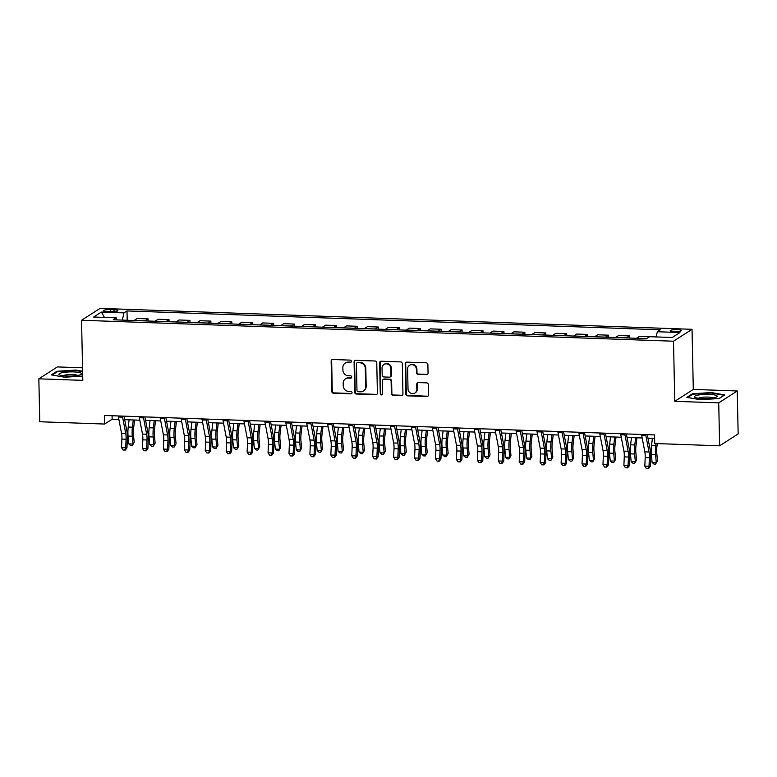 <?xml version="1.0" encoding="UTF-8"?>
<svg xmlns="http://www.w3.org/2000/svg" width="777" height="777" viewBox="0 0 777 777"><rect width="100%" height="100%" fill="white"/><g stroke="black" fill="none" stroke-linecap="round" stroke-linejoin="round"><path stroke-width="1.17" d="M351.398 361.334A1.204 1.127 -122.7 0 0 350.223 360.12L332.76 359.498A1.719 1.612 -122.7 0 0 331.148 361.13L331.789 391.472A1.719 1.612 -122.7 0 0 333.459 393.211L350.932 393.832A1.204 1.127 -122.7 0 0 352.049 392.696A1.204 1.127 -122.7 0 0 350.874 391.472L348.62 391.394A5.488 5.167 -122.7 0 1 343.249 385.81L343.191 383.284A5.488 5.167 -122.7 0 1 348.339 378.078L350.602 378.156A1.204 1.127 -122.7 0 0 351.728 377.02A1.204 1.127 -122.7 0 0 350.553 375.796L348.29 375.718A5.488 5.167 -122.7 0 1 342.919 370.134L342.861 367.608A5.488 5.167 -122.7 0 1 348.009 362.393L350.272 362.48A1.204 1.127 -122.7 0 0 351.398 361.334M677.389 329.642A5.594 1.039 -1.2 0 0 670.192 330.788A5.594 1.039 -1.2 0 0 674.183 331.701A5.594 1.039 -1.2 0 0 681.38 330.555A5.594 1.039 -1.2 0 0 677.389 329.642M426.447 374.689A1.719 1.612 -122.7 0 0 428.059 373.067L427.884 364.549A1.719 1.612 -122.7 0 0 426.204 362.81L406.808 362.121A1.719 1.612 -122.7 0 0 405.196 363.743L405.837 394.085A1.719 1.612 -122.7 0 0 407.507 395.833L426.903 396.523A1.719 1.612 -122.7 0 0 428.515 394.891L428.302 384.605A1.719 1.612 -122.7 0 0 426.622 382.867L418.317 382.575A1.719 1.612 -122.7 0 0 416.715 384.197L416.822 389.296A4.594 4.312 -122.7 0 1 410.411 393.036A4.594 4.312 -122.7 0 1 408.022 388.986L407.604 369.017A4.594 4.312 -122.7 0 1 414.015 365.277A4.594 4.312 -122.7 0 1 416.404 369.328L416.472 372.649A1.719 1.612 -122.7 0 0 418.152 374.397L426.952 374.368A1.719 1.612 -122.7 0 0 427.573 374.261M674.766 401.311L718.725 402.875L719.628 445.804L738.15 433.906L737.247 390.977L693.298 389.423L692.035 329.312L673.504 341.21L674.766 401.311L693.298 389.423M82.547 367.812L57.372 366.919L38.85 378.817L82.809 380.371L81.546 320.26L673.504 341.21M38.85 378.817L39.753 421.746L104.642 424.048L112.15 419.221L118.871 419.463M719.628 445.804L654.739 443.512L654.555 434.926L104.458 415.462L104.642 424.048M376.758 362.742A1.719 1.612 -122.7 0 0 375.087 360.994L355.691 360.314A1.719 1.612 -122.7 0 0 354.079 361.936L354.71 392.278A1.719 1.612 -122.7 0 0 356.39 394.026L375.786 394.706A1.719 1.612 -122.7 0 0 377.399 393.084L376.758 362.742M381.245 361.218L400.641 361.897A1.719 1.612 -122.7 0 1 402.321 363.646L402.952 393.988A1.719 1.612 -122.7 0 1 401.35 395.619L393.045 395.318A1.719 1.612 -122.7 0 1 391.365 393.58L391.113 381.274A1.719 1.612 -122.7 0 0 389.432 379.526L383.925 379.331A1.719 1.612 -122.7 0 0 382.313 380.963L382.585 393.774A1.204 1.127 -122.7 0 1 380.905 394.745A1.204 1.127 -122.7 0 1 380.283 393.686L379.642 362.84A1.719 1.612 -122.7 0 1 381.245 361.218M107.226 311.606L110.907 311.732A5.42 1.01 -1.2 0 0 117.881 310.625A5.42 1.01 -1.2 0 0 114.015 309.741L110.324 309.615A5.42 1.01 -1.2 0 0 103.36 310.722A5.42 1.01 -1.2 0 0 107.226 311.606M692.035 329.312L100.078 308.372L81.546 320.26M117.065 319.91L116.259 317.832L113.228 319.774L646.581 338.646L649.611 336.703L672.222 337.5L679.924 332.546L657.323 331.75L660.353 329.798L127.001 310.936L123.97 312.878L122.329 320.095M116.259 317.832L93.658 317.026L101.369 312.072L123.97 312.878M718.725 402.875L737.247 390.977M124.66 419.667L139.811 420.202M145.59 420.406L160.742 420.94M166.521 421.144L181.672 421.678M187.451 421.892L202.603 422.426M208.391 422.63L223.533 423.164M229.322 423.368L244.464 423.902M250.252 424.106L265.404 424.64M271.183 424.854L286.334 425.388M292.113 425.592L307.265 426.126M313.053 426.33L328.195 426.864M333.984 427.068L349.126 427.603M354.914 427.816L370.056 428.35M375.845 428.554L390.996 429.089M396.775 429.292L411.927 429.827M417.705 430.031L432.857 430.565M438.646 430.779L453.787 431.313M459.576 431.517L474.718 432.051M480.507 432.255L495.648 432.789M501.437 432.993L516.588 433.527M522.367 433.741L537.519 434.275M543.298 434.479L558.449 435.013M564.238 435.217L579.38 435.751M585.168 435.955L600.31 436.489M606.099 436.703L621.241 437.237M627.029 437.441L642.181 437.975M647.96 438.179L654.632 438.413M112.073 415.724L112.15 419.221M127.195 320.27L127.001 310.936M148.125 321.008L148.086 318.881L137.199 318.502L134.168 320.445A6.993 1.991 92 0 0 134.081 320.512M169.065 321.746L169.017 319.629L158.129 319.24L155.099 321.183A6.993 1.991 92 0 0 155.011 321.251M189.996 322.494L189.947 320.367L179.06 319.978L176.039 321.931A6.993 1.991 92 0 0 175.942 321.989M210.926 323.232L210.878 321.105L200 320.726L196.97 322.669A6.993 1.991 92 0 0 196.872 322.737M231.857 323.97L231.808 321.843L220.93 321.464L217.9 323.407A6.993 1.991 92 0 0 217.803 323.475M252.787 324.708L252.748 322.591L241.861 322.202L238.83 324.145A6.993 1.991 92 0 0 238.743 324.213M273.718 325.456L273.679 323.329L262.791 322.941L259.761 324.893A6.993 1.991 92 0 0 259.673 324.951M294.658 326.194L294.609 324.067L283.722 323.688L280.691 325.631A6.993 1.991 92 0 0 280.604 325.699M315.588 326.932L315.54 324.805L304.652 324.427L301.631 326.369A6.993 1.991 92 0 0 301.534 326.437M336.519 327.671L336.47 325.553L325.592 325.165L322.562 327.107A6.993 1.991 92 0 0 322.465 327.175M357.449 328.418L357.401 326.291L346.523 325.903L343.492 327.855A6.993 1.991 92 0 0 343.395 327.913M378.38 329.157L378.341 327.03L367.453 326.651L364.423 328.593A6.993 1.991 92 0 0 364.335 328.661M399.31 329.895L399.271 327.768L388.383 327.389L385.353 329.331A6.993 1.991 92 0 0 385.266 329.399M420.25 330.633L420.202 328.516L409.314 328.127L406.284 330.07A6.993 1.991 92 0 0 406.196 330.138M441.181 331.381L441.132 329.254L430.244 328.865L427.224 330.817A6.993 1.991 92 0 0 427.127 330.876M462.111 332.119L462.062 329.992L451.184 329.613L448.154 331.556A6.993 1.991 92 0 0 448.057 331.624M483.041 332.857L482.993 330.73L472.115 330.351L469.085 332.294A6.993 1.991 92 0 0 468.987 332.362M503.972 333.595L503.933 331.478L493.045 331.089L490.015 333.032A6.993 1.991 92 0 0 489.928 333.1M524.902 334.343L524.863 332.216L513.976 331.828L510.945 333.78A6.993 1.991 92 0 0 510.858 333.838M545.842 335.081L545.794 332.954L534.906 332.575L531.876 334.518A6.993 1.991 92 0 0 531.789 334.586M566.773 335.819L566.724 333.692L555.837 333.314L552.816 335.256A6.993 1.991 92 0 0 552.719 335.324M587.703 336.558L587.655 334.44L576.777 334.052L573.747 335.994A6.993 1.991 92 0 0 573.649 336.062M608.634 337.305L608.595 335.178L597.707 334.79L594.677 336.742A6.993 1.991 92 0 0 594.59 336.8M629.564 338.044L629.525 335.917L618.638 335.538L615.607 337.48A6.993 1.991 92 0 0 615.52 337.548M650.456 336.732L639.568 336.276L636.538 338.218A6.993 1.991 92 0 0 636.45 338.286M148.086 318.881L145.056 320.833A6.993 1.991 92 0 0 144.959 320.901M169.017 319.629L165.987 321.571A6.993 1.991 92 0 0 165.899 321.639M189.947 320.367L186.917 322.309A6.993 1.991 92 0 0 186.83 322.377M210.878 321.105L207.847 323.047A6.993 1.991 92 0 0 207.76 323.115M231.808 321.843L228.788 323.795A6.993 1.991 92 0 0 228.691 323.863M252.748 322.591L249.718 324.533A6.993 1.991 92 0 0 249.621 324.601M273.679 323.329L270.649 325.272A6.993 1.991 92 0 0 270.551 325.34M294.609 324.067L291.579 326.01A6.993 1.991 92 0 0 291.492 326.078M315.54 324.805L312.509 326.758A6.993 1.991 92 0 0 312.422 326.826M336.47 325.553L333.44 327.496A6.993 1.991 92 0 0 333.352 327.564M357.401 326.291L354.38 328.234A6.993 1.991 92 0 0 354.283 328.302M378.341 327.03L375.31 328.972A6.993 1.991 92 0 0 375.213 329.04M399.271 327.768L396.241 329.72A6.993 1.991 92 0 0 396.153 329.788M420.202 328.516L417.171 330.458A6.993 1.991 92 0 0 417.084 330.526M441.132 329.254L438.102 331.196A6.993 1.991 92 0 0 438.014 331.264M462.062 329.992L459.032 331.934A6.993 1.991 92 0 0 458.945 332.002M482.993 330.73L479.972 332.682A6.993 1.991 92 0 0 479.875 332.75M503.933 331.478L500.903 333.42A6.993 1.991 92 0 0 500.806 333.488M524.863 332.216L521.833 334.159A6.993 1.991 92 0 0 521.746 334.227M545.794 332.954L542.764 334.897A6.993 1.991 92 0 0 542.676 334.965M566.724 333.692L563.694 335.645A6.993 1.991 92 0 0 563.607 335.713M587.655 334.44L584.625 336.383A6.993 1.991 92 0 0 584.537 336.451M608.595 335.178L605.565 337.121A6.993 1.991 92 0 0 605.468 337.189M629.525 335.917L626.495 337.859A6.993 1.991 92 0 0 626.398 337.927M656.138 336.927L657.323 331.75M104.439 317.414L101.369 312.072M82.615 371.26L75.884 370.066L56.935 371.289L51.35 374.873L64.724 377.233L82.721 376.078M724.747 394.92L711.382 392.55L692.433 393.774L686.849 397.358L700.223 399.718L719.172 398.504L724.747 394.92M56.944 371.969L56.935 371.289M75.893 370.561L75.884 370.066M692.443 394.454L692.433 393.774M711.392 393.036L711.382 392.55M351.126 362.111A1.204 1.127 -122.7 0 1 350.767 362.16L348.514 362.072A5.488 5.167 -122.7 0 0 345.658 362.849L345.153 363.17M345.483 378.846L345.988 378.525A5.488 5.167 -122.7 0 1 348.844 377.748L351.097 377.836A1.204 1.127 -122.7 0 0 351.447 377.787M332.129 359.605A1.719 1.612 -122.7 0 0 331.653 360.81L332.284 391.152A1.719 1.612 -122.7 0 0 333.964 392.89L351.427 393.512A1.204 1.127 -122.7 0 0 351.777 393.463M355.06 360.421A1.719 1.612 -122.7 0 0 354.584 361.616L355.215 391.958A1.719 1.612 -122.7 0 0 356.896 393.706L376.291 394.386A1.719 1.612 -122.7 0 0 376.913 394.279M357.546 362.733A1.204 1.127 -122.7 0 0 356.42 363.879L356.973 390.51A1.204 1.127 -122.7 0 0 358.148 391.725L360.538 391.812A5.488 5.167 -122.7 0 0 365.685 386.606L365.297 368.395A5.488 5.167 -122.7 0 0 359.926 362.82L358.042 362.412A1.204 1.127 -122.7 0 0 357.42 362.587L356.925 362.908M363.393 391.035L363.889 390.714A5.488 5.167 -122.7 0 0 366.181 386.286L365.685 386.606M358.042 362.412L360.431 362.5A5.488 5.167 -122.7 0 1 365.802 368.075L366.181 386.286M383.032 379.574L383.537 379.254A1.719 1.612 -122.7 0 1 384.43 379.011L389.928 379.205A1.719 1.612 -122.7 0 1 391.608 380.953L391.87 393.259A1.719 1.612 -122.7 0 0 393.55 394.998L401.845 395.289A1.719 1.612 -122.7 0 0 402.476 395.192M380.623 361.324A1.719 1.612 -122.7 0 0 380.138 362.519L380.788 393.366A1.204 1.127 -122.7 0 0 382.313 394.541M390.841 368.502A4.594 4.312 -122.7 0 0 383.964 364.481A4.594 4.312 -122.7 0 0 382.051 368.191L382.197 375.233A1.719 1.612 -122.7 0 0 383.877 376.971L389.384 377.166A1.719 1.612 -122.7 0 0 390.986 375.544L390.841 368.502L391.346 368.181A4.594 4.312 -122.7 0 0 384.469 364.16L383.964 364.481M390.277 376.923L390.773 376.602A1.719 1.612 -122.7 0 0 391.491 375.223L390.986 375.544M391.346 368.181L391.491 375.223M409.528 365.307L410.023 364.986A4.594 4.312 -122.7 0 1 416.899 368.997L416.967 372.329A1.719 1.612 -122.7 0 0 418.648 374.077L426.952 374.368M414.899 393.007L415.404 392.686A4.594 4.312 -122.7 0 0 417.317 388.976L416.822 389.296M417.696 382.682A1.719 1.612 -122.7 0 0 417.21 383.877L417.317 388.976M406.177 362.228A1.719 1.612 -122.7 0 0 405.701 363.422L406.332 393.764A1.719 1.612 -122.7 0 0 408.012 395.512L427.408 396.202A1.719 1.612 -122.7 0 0 428.03 396.095M134.576 420.017L133.566 428.457A8.741 2.496 92 0 0 133.469 434.498L134.178 442.336L132.275 445.59L130.604 445.532L128.797 443.92L128.079 436.091A13.112 3.739 -88 0 1 128.224 427.029L129.099 419.823M128.797 443.92L132.984 444.075L132.265 436.237A13.112 3.739 -88 0 1 132.411 427.185L133.285 419.968M132.275 445.59L134.178 442.336M122.426 416.093A6.119 1.748 92 0 0 122.581 417.142L125.738 433.488A8.741 2.496 -88 0 1 126.078 439.238L125.709 447.775L126.952 447.94L127.321 439.413A13.112 3.739 92 0 0 126.797 430.788L123.98 416.151M118.24 415.948A6.119 1.748 92 0 0 118.395 416.996L121.552 433.343A8.741 2.496 -88 0 1 121.892 439.092L121.523 447.63L125.709 447.775L124.728 450.048L123.048 449.99L124.728 450.048M125.223 450.116L126.952 447.94M121.523 447.63L123.048 449.99M155.507 420.755L154.497 429.205A8.741 2.496 92 0 0 154.4 435.237L155.109 443.075L153.205 446.328L151.534 446.27L149.728 444.667L149.009 436.829A13.112 3.739 -88 0 1 149.165 427.777L150.029 420.561M149.728 444.667L153.914 444.813L153.195 436.975A13.112 3.739 -88 0 1 153.351 427.923L154.215 420.707M153.205 446.328L155.109 443.075M176.447 421.493L175.427 429.943A8.741 2.496 92 0 0 175.33 435.975L176.049 443.813L174.135 447.066L172.465 447.008L170.658 445.406L169.94 437.568A13.112 3.739 -88 0 1 170.095 428.515L170.959 421.299M170.658 445.406L174.844 445.551L174.126 437.713A13.112 3.739 -88 0 1 174.281 428.661L175.146 421.455M174.135 447.066L176.049 443.813M197.377 422.241L196.358 430.681A8.741 2.496 92 0 0 196.26 436.723L196.979 444.551L195.076 447.814L193.395 447.746L191.589 446.144L190.88 438.306A13.112 3.739 -88 0 1 191.025 429.254L191.89 422.047M191.589 446.144L195.775 446.289L195.066 438.461A13.112 3.739 -88 0 1 195.212 429.399L196.076 422.193M195.076 447.814L196.979 444.551M143.366 416.831A6.119 1.748 92 0 0 143.522 417.88L146.668 434.226A8.741 2.496 -88 0 1 147.008 439.976L146.639 448.514L147.883 448.688L148.252 440.151A13.112 3.739 92 0 0 147.737 431.526L144.91 416.89M139.18 416.686A6.119 1.748 92 0 0 139.336 417.735L142.482 434.081A8.741 2.496 -88 0 1 142.822 439.831L142.453 448.368L146.639 448.514L145.658 450.786L143.978 450.728L145.658 450.786M146.154 450.854L147.883 448.688M142.453 448.368L143.978 450.728M164.297 417.579A6.119 1.748 92 0 0 164.452 418.618L167.599 434.974A8.741 2.496 -88 0 1 167.949 440.724L167.57 449.252L168.813 449.427L169.182 440.889A13.112 3.739 92 0 0 168.667 432.265L165.851 417.628M160.111 417.424A6.119 1.748 92 0 0 160.266 418.473L163.413 434.819A8.741 2.496 -88 0 1 163.762 440.569L163.384 449.106L167.57 449.252L166.589 451.534L164.918 451.476L166.589 451.534M167.084 451.602L168.813 449.427M163.384 449.106L164.918 451.476M185.227 418.317A6.119 1.748 92 0 0 185.382 419.366L188.529 435.712A8.741 2.496 -88 0 1 188.879 441.462L188.5 450L189.743 450.165L190.122 441.627A13.112 3.739 92 0 0 189.598 433.012L186.781 418.376M181.041 418.172A6.119 1.748 92 0 0 181.196 419.211L184.343 435.567A8.741 2.496 -88 0 1 184.693 441.317L184.314 449.844L188.5 450L187.519 452.272L185.849 452.214L187.519 452.272M188.015 452.34L189.743 450.165M184.314 449.844L185.849 452.214M218.308 422.979L217.298 431.42A8.741 2.496 92 0 0 217.191 437.461L217.91 445.299L216.006 448.552L214.326 448.494L212.519 446.882L211.81 439.054A13.112 3.739 -88 0 1 211.956 429.992L212.82 422.785M212.519 446.882L216.705 447.037L215.996 439.199A13.112 3.739 -88 0 1 216.142 430.147L217.006 422.931M216.006 448.552L217.91 445.299M206.158 419.056A6.119 1.748 92 0 0 206.313 420.104L209.46 436.451A8.741 2.496 -88 0 1 209.809 442.2L209.44 450.738L210.674 450.903L211.053 442.375A13.112 3.739 92 0 0 210.528 433.751L207.712 419.114M201.971 418.91A6.119 1.748 92 0 0 202.127 419.959L205.274 436.305A8.741 2.496 -88 0 1 205.623 442.055L205.254 450.592L209.44 450.738L208.45 453.01L206.779 452.952L208.45 453.01M208.955 453.078L210.674 450.903M205.254 450.592L206.779 452.952M81.362 373.281A11.364 2.108 -1.2 0 0 67.686 371.998A11.364 2.108 -1.2 0 0 59.256 374.708A11.364 2.108 -1.2 0 0 59.586 374.912A11.364 2.108 -1.2 0 0 70.348 376.107A11.364 2.108 -1.2 0 0 81.061 374.465A11.364 2.108 -1.2 0 0 81.362 373.281M77.758 375.437A7.78 1.447 -1.2 0 0 70.319 374.582A7.78 1.447 -1.2 0 0 62.918 375.747M52.195 375.019L57.352 371.707L75.719 370.522L82.624 371.746M702.554 398.572A11.364 2.108 -1.2 0 0 716.559 396.95A11.364 2.108 -1.2 0 0 709.061 394.386A11.364 2.108 -1.2 0 0 697.591 395.192A11.364 2.108 -1.2 0 0 695.085 397.397A11.364 2.108 -1.2 0 0 702.554 398.572M713.257 397.921A7.78 1.447 -1.2 0 0 708.08 397.086A7.78 1.447 -1.2 0 0 698.416 398.232M687.694 397.503L692.851 394.192L711.217 393.007L724.154 395.299M239.238 423.718L238.228 432.167A8.741 2.496 92 0 0 238.131 438.199L238.84 446.037L236.936 449.291L235.266 449.232L233.459 447.63L232.741 439.792A13.112 3.739 -88 0 1 232.886 430.74L233.751 423.523M233.459 447.63L237.645 447.775L236.927 439.937A13.112 3.739 -88 0 1 237.072 430.885L237.937 423.669M236.936 449.291L238.84 446.037M227.088 419.794A6.119 1.748 92 0 0 227.243 420.843L230.39 437.189A8.741 2.496 -88 0 1 230.74 442.939L230.371 451.476L231.614 451.651L231.983 443.113A13.112 3.739 92 0 0 231.459 434.489L228.642 419.852M222.902 419.648A6.119 1.748 92 0 0 223.057 420.697L226.204 437.043A8.741 2.496 -88 0 1 226.554 442.793L226.185 451.33L230.371 451.476L229.39 453.749L227.71 453.69L229.39 453.749M229.885 453.817L231.614 451.651M226.185 451.33L227.71 453.69M260.169 424.456L259.159 432.906A8.741 2.496 92 0 0 259.062 438.937L259.771 446.775L257.867 450.029L256.196 449.97L254.39 448.368L253.671 440.53A13.112 3.739 -88 0 1 253.817 431.478L254.691 424.261M254.39 448.368L258.576 448.514L257.857 440.676A13.112 3.739 -88 0 1 258.013 431.623L258.877 424.417M257.867 450.029L259.771 446.775M248.018 420.542A6.119 1.748 92 0 0 248.174 421.581L251.33 437.937A8.741 2.496 -88 0 1 251.67 443.686L251.301 452.214L252.544 452.389L252.913 443.852A13.112 3.739 92 0 0 252.389 435.227L249.572 420.59M243.832 420.386A6.119 1.748 92 0 0 243.988 421.435L247.144 437.781A8.741 2.496 -88 0 1 247.484 443.531L247.115 452.068L251.301 452.214L250.32 454.496L248.64 454.438L250.32 454.496M250.816 454.564L252.544 452.389M247.115 452.068L248.64 454.438M281.099 425.204L280.089 433.644A8.741 2.496 92 0 0 279.992 439.685L280.711 447.513L278.797 450.777L277.127 450.709L275.32 449.106L274.602 441.268A13.112 3.739 -88 0 1 274.757 432.216L275.621 425.009M275.32 449.106L279.506 449.252L278.788 441.423A13.112 3.739 -88 0 1 278.943 432.362L279.807 425.155M278.797 450.777L280.711 447.513M268.959 421.28A6.119 1.748 92 0 0 269.114 422.329L272.261 438.675A8.741 2.496 -88 0 1 272.601 444.425L272.232 452.962L273.475 453.127L273.844 444.59A13.112 3.739 92 0 0 273.329 435.975L270.503 421.338M264.772 421.134A6.119 1.748 92 0 0 264.928 422.173L268.075 438.529A8.741 2.496 -88 0 1 268.415 444.279L268.046 452.806L272.232 452.962L271.251 455.235L269.58 455.176L271.251 455.235M271.746 455.303L273.475 453.127M268.046 452.806L269.58 455.176M302.039 425.942L301.02 434.382A8.741 2.496 92 0 0 300.922 440.423L301.641 448.261L299.728 451.515L298.057 451.456L296.251 449.844L295.532 442.016A13.112 3.739 -88 0 1 295.687 432.954L296.552 425.747M296.251 449.844L300.437 450L299.718 442.162A13.112 3.739 -88 0 1 299.873 433.11L300.738 425.893M299.728 451.515L301.641 448.261M289.889 422.018A6.119 1.748 92 0 0 290.044 423.067L293.191 439.413A8.741 2.496 -88 0 1 293.541 445.163L293.162 453.7L294.405 453.865L294.774 445.338A13.112 3.739 92 0 0 294.26 436.713L291.443 422.076M285.703 421.872A6.119 1.748 92 0 0 285.858 422.921L289.005 439.267A8.741 2.496 -88 0 1 289.355 445.017L288.976 453.554L293.162 453.7L292.181 455.973L290.511 455.914L292.181 455.973M292.676 456.041L294.405 453.865M288.976 453.554L290.511 455.914M322.97 426.68L321.95 435.13A8.741 2.496 92 0 0 321.853 441.161L322.572 448.999L320.668 452.253L318.988 452.195L317.181 450.592L316.472 442.754A13.112 3.739 -88 0 1 316.618 433.702L317.482 426.486M317.181 450.592L321.367 450.738L320.658 442.9A13.112 3.739 -88 0 1 320.804 433.848L321.668 426.631M320.668 452.253L322.572 448.999M310.819 422.756A6.119 1.748 92 0 0 310.975 423.805L314.122 440.151A8.741 2.496 -88 0 1 314.471 445.901L314.093 454.438L315.336 454.613L315.715 446.076A13.112 3.739 92 0 0 315.19 437.451L312.373 422.814M306.633 422.61A6.119 1.748 92 0 0 306.789 423.659L309.936 440.005A8.741 2.496 -88 0 1 310.285 445.755L309.906 454.292L314.093 454.438L313.112 456.711L311.441 456.653L313.112 456.711M313.607 456.779L315.336 454.613M309.906 454.292L311.441 456.653M343.9 427.418L342.89 435.868A8.741 2.496 92 0 0 342.783 441.899L343.502 449.737L341.598 452.991L339.918 452.933L338.112 451.33L337.403 443.492A13.112 3.739 -88 0 1 337.548 434.44L338.413 427.224M338.112 451.33L342.298 451.476L341.589 443.638A13.112 3.739 -88 0 1 341.734 434.586L342.599 427.379M341.598 452.991L343.502 449.737M331.75 423.504A6.119 1.748 92 0 0 331.905 424.543L335.052 440.899A8.741 2.496 -88 0 1 335.402 446.649L335.033 455.176L336.266 455.351L336.645 446.814A13.112 3.739 92 0 0 336.12 438.189L333.304 423.552M327.564 423.348A6.119 1.748 92 0 0 327.719 424.397L330.866 440.744A8.741 2.496 -88 0 1 331.216 446.493L330.847 455.031L335.033 455.176L334.042 457.459L332.371 457.4L334.042 457.459M334.547 457.527L336.266 455.351M330.847 455.031L332.371 457.4M364.831 428.166L363.821 436.606A8.741 2.496 92 0 0 363.723 442.647L364.432 450.475L362.529 453.739L360.858 453.671L359.052 452.068L358.333 444.23A13.112 3.739 -88 0 1 358.479 435.178L359.343 427.972M359.052 452.068L363.238 452.214L362.519 444.386A13.112 3.739 -88 0 1 362.665 435.324L363.529 428.117M362.529 453.739L364.432 450.475M352.68 424.242A6.119 1.748 92 0 0 352.836 425.291L355.983 441.637A8.741 2.496 -88 0 1 356.332 447.387L355.963 455.924L357.206 456.089L357.575 447.552A13.112 3.739 92 0 0 357.051 438.937L354.234 424.3M348.494 424.096A6.119 1.748 92 0 0 348.65 425.136L351.796 441.491A8.741 2.496 -88 0 1 352.146 447.241L351.777 455.769L355.963 455.924L354.982 458.197L353.302 458.139L354.982 458.197M355.477 458.265L357.206 456.089M351.777 455.769L353.302 458.139M385.761 428.904L384.751 437.344A8.741 2.496 92 0 0 384.654 443.385L385.363 451.223L383.459 454.477L381.789 454.419L379.982 452.806L379.263 444.978A13.112 3.739 -88 0 1 379.419 435.916L380.283 428.71M379.982 452.806L384.168 452.962L383.45 445.124A13.112 3.739 -88 0 1 383.605 436.072L384.469 428.855M383.459 454.477L385.363 451.223M373.611 424.98A6.119 1.748 92 0 0 373.766 426.029L376.923 442.375A8.741 2.496 -88 0 1 377.263 448.125L376.894 456.662L378.137 456.827L378.506 448.3A13.112 3.739 92 0 0 377.991 439.675L375.165 425.038M369.425 424.834A6.119 1.748 92 0 0 369.58 425.883L372.737 442.23A8.741 2.496 -88 0 1 373.077 447.979L372.707 456.517L376.894 456.662L375.913 458.935L374.232 458.877L375.913 458.935M376.408 459.003L378.137 456.827M372.707 456.517L374.232 458.877M406.701 429.642L405.681 438.092A8.741 2.496 92 0 0 405.584 444.123L406.303 451.961L404.39 455.215L402.719 455.157L400.913 453.554L400.194 445.716A13.112 3.739 -88 0 1 400.349 436.664L401.214 429.448M400.913 453.554L405.099 453.7L404.38 445.862A13.112 3.739 -88 0 1 404.535 436.81L405.4 429.594M404.39 455.215L406.303 451.961M394.551 425.718A6.119 1.748 92 0 0 394.706 426.767L397.853 443.113A8.741 2.496 -88 0 1 398.203 448.863L397.824 457.4L399.067 457.575L399.436 449.038A13.112 3.739 92 0 0 398.922 440.413L396.095 425.777M390.365 425.573A6.119 1.748 92 0 0 390.52 426.622L393.667 442.968A8.741 2.496 -88 0 1 394.007 448.717L393.638 457.255L397.824 457.4L396.843 459.673L395.172 459.615L396.843 459.673M397.338 459.741L399.067 457.575M393.638 457.255L395.172 459.615M427.632 430.38L426.612 438.83A8.741 2.496 92 0 0 426.515 444.862L427.233 452.7L425.32 455.953L423.65 455.895L421.843 454.292L421.124 446.454A13.112 3.739 -88 0 1 421.28 437.402L422.144 430.186M421.843 454.292L426.029 454.438L425.31 446.6A13.112 3.739 -88 0 1 425.466 437.548L426.33 430.341M425.32 455.953L427.233 452.7M415.481 426.466A6.119 1.748 92 0 0 415.637 427.505L418.784 443.861A8.741 2.496 -88 0 1 419.133 449.611L418.754 458.139L419.998 458.313L420.367 449.776A13.112 3.739 92 0 0 419.852 441.151L417.035 426.515M411.295 426.311A6.119 1.748 92 0 0 411.451 427.36L414.597 443.706A8.741 2.496 -88 0 1 414.947 449.456L414.568 457.993L418.754 458.139L417.773 460.421L416.103 460.363L417.773 460.421M418.269 460.489L419.998 458.313M414.568 457.993L416.103 460.363M448.562 431.128L447.552 439.568A8.741 2.496 92 0 0 447.445 445.609L448.164 453.438L446.26 456.701L444.58 456.633L442.773 455.031L442.064 447.193A13.112 3.739 -88 0 1 442.21 438.141L443.075 430.934M442.773 455.031L446.96 455.176L446.251 447.348A13.112 3.739 -88 0 1 446.396 438.286L447.261 431.08M446.26 456.701L448.164 453.438M436.412 427.204A6.119 1.748 92 0 0 436.567 428.253L439.714 444.599A8.741 2.496 -88 0 1 440.064 450.349L439.695 458.886L440.928 459.052L441.307 450.514A13.112 3.739 92 0 0 440.782 441.899L437.966 427.263M432.226 427.059A6.119 1.748 92 0 0 432.381 428.098L435.528 444.454A8.741 2.496 -88 0 1 435.878 450.204L435.499 458.731L439.695 458.886L438.704 461.159L437.033 461.101L438.704 461.159M439.199 461.227L440.928 459.052M435.499 458.731L437.033 461.101M469.493 431.866L468.482 440.306A8.741 2.496 92 0 0 468.376 446.348L469.094 454.186L467.191 457.439L465.51 457.381L463.704 455.769L462.995 447.94A13.112 3.739 -88 0 1 463.141 438.879L464.005 431.672M463.704 455.769L467.89 455.924L467.181 448.086A13.112 3.739 -88 0 1 467.327 439.034L468.191 431.818M467.191 457.439L469.094 454.186M457.342 427.942A6.119 1.748 92 0 0 457.498 428.991L460.644 445.338A8.741 2.496 -88 0 1 460.994 451.087L460.625 459.625L461.859 459.79L462.237 451.262A13.112 3.739 92 0 0 461.713 442.637L458.896 428.001M453.156 427.797A6.119 1.748 92 0 0 453.312 428.846L456.458 445.192A8.741 2.496 -88 0 1 456.808 450.942L456.439 459.479L460.625 459.625L459.634 461.897L457.964 461.839L459.634 461.897M460.139 461.965L461.859 459.79M456.439 459.479L457.964 461.839M490.423 432.604L489.413 441.054A8.741 2.496 92 0 0 489.316 447.086L490.025 454.924L488.121 458.177L486.451 458.119L484.644 456.517L483.925 448.679A13.112 3.739 -88 0 1 484.071 439.627L484.935 432.41M484.644 456.517L488.83 456.662L488.111 448.824A13.112 3.739 -88 0 1 488.257 439.772L489.121 432.556M488.121 458.177L490.025 454.924M478.273 428.681A6.119 1.748 92 0 0 478.428 429.73L481.575 446.076A8.741 2.496 -88 0 1 481.925 451.825L481.555 460.363L482.799 460.538L483.168 452A13.112 3.739 92 0 0 482.643 443.376L479.827 428.739M474.087 428.535A6.119 1.748 92 0 0 474.242 429.584L477.389 445.93A8.741 2.496 -88 0 1 477.738 451.68L477.369 460.217L481.555 460.363L480.575 462.636L478.894 462.577L480.575 462.636M481.07 462.703L482.799 460.538M477.369 460.217L478.894 462.577M511.353 433.343L510.343 441.792A8.741 2.496 92 0 0 510.246 447.824L510.955 455.662L509.052 458.916L507.381 458.857L505.574 457.255L504.856 449.417A13.112 3.739 -88 0 1 505.011 440.365L505.876 433.148M505.574 457.255L509.761 457.4L509.042 449.562A13.112 3.739 -88 0 1 509.197 440.51L510.062 433.304M509.052 458.916L510.955 455.662M499.203 429.428A6.119 1.748 92 0 0 499.368 430.468L502.515 446.824A8.741 2.496 -88 0 1 502.855 452.573L502.486 461.101L503.729 461.276L504.098 452.738A13.112 3.739 92 0 0 503.583 444.114L500.757 429.477M495.017 429.273A6.119 1.748 92 0 0 495.172 430.322L498.329 446.668A8.741 2.496 -88 0 1 498.669 452.418L498.3 460.955L502.486 461.101L501.505 463.383L499.825 463.325L501.505 463.383M502 463.451L503.729 461.276M498.3 460.955L499.825 463.325M532.294 434.09L531.274 442.531A8.741 2.496 92 0 0 531.177 448.572L531.895 456.4L529.982 459.663L528.311 459.595L526.505 457.993L525.786 450.155A13.112 3.739 -88 0 1 525.942 441.103L526.806 433.896M526.505 457.993L530.691 458.139L529.972 450.31A13.112 3.739 -88 0 1 530.128 441.249L530.992 434.042M529.982 459.663L531.895 456.4M520.143 430.167A6.119 1.748 92 0 0 520.299 431.216L523.445 447.562A8.741 2.496 -88 0 1 523.795 453.312L523.416 461.849L524.66 462.014L525.029 453.477A13.112 3.739 92 0 0 524.514 444.862L521.697 430.225M515.957 430.021A6.119 1.748 92 0 0 516.113 431.06L519.259 447.416A8.741 2.496 -88 0 1 519.599 453.166L519.23 461.693L523.416 461.849L522.435 464.122L520.765 464.063L522.435 464.122M522.931 464.19L524.66 462.014M519.23 461.693L520.765 464.063M553.224 434.829L552.204 443.269A8.741 2.496 92 0 0 552.107 449.31L552.826 457.148L550.922 460.402L549.242 460.343L547.435 458.731L546.717 450.903A13.112 3.739 -88 0 1 546.872 441.841L547.736 434.634M547.435 458.731L551.621 458.886L550.903 451.048A13.112 3.739 -88 0 1 551.058 441.996L551.923 434.78M550.922 460.402L552.826 457.148M541.074 430.905A6.119 1.748 92 0 0 541.229 431.954L544.376 448.3A8.741 2.496 -88 0 1 544.726 454.05L544.347 462.587L545.59 462.752L545.959 454.224A13.112 3.739 92 0 0 545.444 445.6L542.628 430.963M536.888 430.759A6.119 1.748 92 0 0 537.043 431.808L540.19 448.154A8.741 2.496 -88 0 1 540.539 453.904L540.161 462.441L544.347 462.587L543.366 464.86L541.695 464.801L543.366 464.86M543.861 464.928L545.59 462.752M540.161 462.441L541.695 464.801M574.154 435.567L573.144 444.017A8.741 2.496 92 0 0 573.038 450.048L573.756 457.886L571.853 461.14L570.172 461.082L568.366 459.479L567.657 451.641A13.112 3.739 -88 0 1 567.802 442.589L568.667 435.373M568.366 459.479L572.552 459.625L571.843 451.787A13.112 3.739 -88 0 1 571.989 442.735L572.853 435.518M571.853 461.14L573.756 457.886M562.004 431.643A6.119 1.748 92 0 0 562.159 432.692L565.306 449.038A8.741 2.496 -88 0 1 565.656 454.788L565.287 463.325L566.52 463.5L566.899 454.963A13.112 3.739 92 0 0 566.375 446.338L563.558 431.701M557.818 431.497A6.119 1.748 92 0 0 557.973 432.546L561.12 448.892A8.741 2.496 -88 0 1 561.47 454.642L561.101 463.179L565.287 463.325L564.296 465.598L562.626 465.54L564.296 465.598M564.792 465.666L566.52 463.5M561.101 463.179L562.626 465.54M595.085 436.305L594.075 444.755A8.741 2.496 92 0 0 593.968 450.786L594.687 458.624L592.783 461.878L591.103 461.82L589.296 460.217L588.587 452.379A13.112 3.739 -88 0 1 588.733 443.327L589.597 436.111M589.296 460.217L593.482 460.363L592.773 452.525A13.112 3.739 -88 0 1 592.919 443.473L593.783 436.266M592.783 461.878L594.687 458.624M582.935 432.391A6.119 1.748 92 0 0 583.09 433.43L586.237 449.786A8.741 2.496 -88 0 1 586.586 455.536L586.217 464.063L587.451 464.238L587.83 455.701A13.112 3.739 92 0 0 587.305 447.076L584.489 432.439M578.748 432.235A6.119 1.748 92 0 0 578.904 433.284L582.051 449.63A8.741 2.496 -88 0 1 582.4 455.38L582.031 463.918L586.217 464.063L585.236 466.346L583.556 466.287L585.236 466.346M585.732 466.414L587.451 464.238M582.031 463.918L583.556 466.287M616.015 437.053L615.005 445.493A8.741 2.496 92 0 0 614.908 451.534L615.617 459.362L613.713 462.626L612.043 462.558L610.236 460.955L609.518 453.117A13.112 3.739 -88 0 1 609.663 444.065L610.528 436.859M610.236 460.955L614.422 461.101L613.704 453.273A13.112 3.739 -88 0 1 613.849 444.211L614.724 437.004M613.713 462.626L615.617 459.362M603.865 433.129A6.119 1.748 92 0 0 604.02 434.178L607.177 450.524A8.741 2.496 -88 0 1 607.517 456.274L607.148 464.811L608.391 464.976L608.76 456.439A13.112 3.739 92 0 0 608.236 447.824L605.419 433.187M599.679 432.983A6.119 1.748 92 0 0 599.834 434.022L602.981 450.378A8.741 2.496 -88 0 1 603.331 456.128L602.962 464.656L607.148 464.811L606.167 467.084L604.487 467.026L606.167 467.084M606.662 467.152L608.391 464.976M602.962 464.656L604.487 467.026M636.946 437.791L635.936 446.231A8.741 2.496 92 0 0 635.839 452.272L636.548 460.11L634.644 463.364L632.973 463.306L631.167 461.693L630.448 453.865A13.112 3.739 -88 0 1 630.603 444.803L631.468 437.597M631.167 461.693L635.353 461.849L634.634 454.011A13.112 3.739 -88 0 1 634.79 444.959L635.654 437.742M634.644 463.364L636.548 460.11M624.805 433.867A6.119 1.748 92 0 0 624.961 434.916L628.107 451.262A8.741 2.496 -88 0 1 628.447 457.012L628.078 465.549L629.321 465.714L629.691 457.187A13.112 3.739 92 0 0 629.176 448.562L626.349 433.925M620.609 433.721A6.119 1.748 92 0 0 620.774 434.77L623.921 451.116A8.741 2.496 -88 0 1 624.261 456.866L623.892 465.404L628.078 465.549L627.097 467.822L625.417 467.764L627.097 467.822M627.593 467.89L629.321 465.714M623.892 465.404L625.417 467.764M657.274 443.599L656.866 446.979A8.741 2.496 92 0 0 656.769 453.01L657.488 460.848L655.574 464.102L653.904 464.044L652.097 462.441L651.379 454.603A13.112 3.739 -88 0 1 651.534 445.551L652.398 438.335M652.097 462.441L656.283 462.587L655.565 454.749A13.112 3.739 -88 0 1 655.72 445.697L655.973 443.55M655.574 464.102L657.488 460.848M645.736 434.605A6.119 1.748 92 0 0 645.891 435.654L649.038 452A8.741 2.496 -88 0 1 649.387 457.75L649.009 466.287L650.252 466.462L650.621 457.925A13.112 3.739 92 0 0 650.106 449.3L647.29 434.664M641.549 434.46A6.119 1.748 92 0 0 641.705 435.508L644.852 451.855A8.741 2.496 -88 0 1 645.201 457.604L644.823 466.142L649.009 466.287L648.028 468.56L646.357 468.502L648.028 468.56M648.523 468.628L650.252 466.462M644.823 466.142L646.357 468.502M145.056 320.833L134.168 320.445M165.987 321.571L155.099 321.183M186.917 322.309L176.039 321.931M207.847 323.047L196.97 322.669M228.788 323.795L217.9 323.407M249.718 324.533L238.83 324.145M270.649 325.272L259.761 324.893M291.579 326.01L280.691 325.631M312.509 326.758L301.631 326.369M333.44 327.496L322.562 327.107M354.38 328.234L343.492 327.855M375.31 328.972L364.423 328.593M396.241 329.72L385.353 329.331M417.171 330.458L406.284 330.07M438.102 331.196L427.224 330.817M459.032 331.934L448.154 331.556M479.972 332.682L469.085 332.294M500.903 333.42L490.015 333.032M521.833 334.159L510.945 333.78M542.764 334.897L531.876 334.518M563.694 335.645L552.816 335.256M584.625 336.383L573.747 335.994M605.565 337.121L594.677 336.742M626.495 337.859L615.607 337.48M646.687 338.578L636.538 338.218M110.373 311.713L110.324 309.615M114.054 311.674L114.015 309.741M348.514 362.072L348.009 362.393M351.097 377.836L350.602 378.156M348.844 377.748L348.339 378.078M351.427 393.512L350.932 393.832M333.964 392.89L333.459 393.211M332.284 391.152L331.789 391.472M331.653 360.81L331.148 361.13M350.767 362.16L350.272 362.48M376.291 394.386L375.786 394.706M356.896 393.706L356.39 394.026M355.215 391.958L354.71 392.278M354.584 361.616L354.079 361.936M365.802 368.075L365.297 368.395M360.431 362.5L359.926 362.82M401.845 395.289L401.35 395.619M393.55 394.998L393.045 395.318M391.87 393.259L391.365 393.58M391.608 380.953L391.113 381.274M389.928 379.205L389.432 379.526M384.43 379.011L383.925 379.331M380.788 393.366L380.283 393.686M380.138 362.519L379.642 362.84M418.648 374.077L418.152 374.397M416.967 372.329L416.472 372.649M416.899 368.997L416.404 369.328M417.21 383.877L416.715 384.197M427.408 396.202L426.903 396.523M408.012 395.512L407.507 395.833M406.332 393.764L405.837 394.085M405.701 363.422L405.196 363.743M128.079 436.091L132.265 436.237M128.224 427.029L132.411 427.185M125.738 433.488L121.552 433.343M126.078 439.238L121.892 439.092M122.581 417.142L118.395 416.996M149.009 436.829L153.195 436.975M149.165 427.777L153.351 427.923M169.94 437.568L174.126 437.713M170.095 428.515L174.281 428.661M190.88 438.306L195.066 438.461M191.025 429.254L195.212 429.399M146.668 434.226L142.482 434.081M147.008 439.976L142.822 439.831M143.522 417.88L139.336 417.735M167.599 434.974L163.413 434.819M167.949 440.724L163.762 440.569M164.452 418.618L160.266 418.473M188.529 435.712L184.343 435.567M188.879 441.462L184.693 441.317M185.382 419.366L181.196 419.211M211.81 439.054L215.996 439.199M211.956 429.992L216.142 430.147M209.46 436.451L205.274 436.305M209.809 442.2L205.623 442.055M206.313 420.104L202.127 419.959M232.741 439.792L236.927 439.937M232.886 430.74L237.072 430.885M230.39 437.189L226.204 437.043M230.74 442.939L226.554 442.793M227.243 420.843L223.057 420.697M253.671 440.53L257.857 440.676M253.817 431.478L258.013 431.623M251.33 437.937L247.144 437.781M251.67 443.686L247.484 443.531M248.174 421.581L243.988 421.435M274.602 441.268L278.788 441.423M274.757 432.216L278.943 432.362M272.261 438.675L268.075 438.529M272.601 444.425L268.415 444.279M269.114 422.329L264.928 422.173M295.532 442.016L299.718 442.162M295.687 432.954L299.873 433.11M293.191 439.413L289.005 439.267M293.541 445.163L289.355 445.017M290.044 423.067L285.858 422.921M316.472 442.754L320.658 442.9M316.618 433.702L320.804 433.848M314.122 440.151L309.936 440.005M314.471 445.901L310.285 445.755M310.975 423.805L306.789 423.659M337.403 443.492L341.589 443.638M337.548 434.44L341.734 434.586M335.052 440.899L330.866 440.744M335.402 446.649L331.216 446.493M331.905 424.543L327.719 424.397M358.333 444.23L362.519 444.386M358.479 435.178L362.665 435.324M355.983 441.637L351.796 441.491M356.332 447.387L352.146 447.241M352.836 425.291L348.65 425.136M379.263 444.978L383.45 445.124M379.419 435.916L383.605 436.072M376.923 442.375L372.737 442.23M377.263 448.125L373.077 447.979M373.766 426.029L369.58 425.883M400.194 445.716L404.38 445.862M400.349 436.664L404.535 436.81M397.853 443.113L393.667 442.968M398.203 448.863L394.007 448.717M394.706 426.767L390.52 426.622M421.124 446.454L425.31 446.6M421.28 437.402L425.466 437.548M418.784 443.861L414.597 443.706M419.133 449.611L414.947 449.456M415.637 427.505L411.451 427.36M442.064 447.193L446.251 447.348M442.21 438.141L446.396 438.286M439.714 444.599L435.528 444.454M440.064 450.349L435.878 450.204M436.567 428.253L432.381 428.098M462.995 447.94L467.181 448.086M463.141 438.879L467.327 439.034M460.644 445.338L456.458 445.192M460.994 451.087L456.808 450.942M457.498 428.991L453.312 428.846M483.925 448.679L488.111 448.824M484.071 439.627L488.257 439.772M481.575 446.076L477.389 445.93M481.925 451.825L477.738 451.68M478.428 429.73L474.242 429.584M504.856 449.417L509.042 449.562M505.011 440.365L509.197 440.51M502.515 446.824L498.329 446.668M502.855 452.573L498.669 452.418M499.368 430.468L495.172 430.322M525.786 450.155L529.972 450.31M525.942 441.103L530.128 441.249M523.445 447.562L519.259 447.416M523.795 453.312L519.599 453.166M520.299 431.216L516.113 431.06M546.717 450.903L550.903 451.048M546.872 441.841L551.058 441.996M544.376 448.3L540.19 448.154M544.726 454.05L540.539 453.904M541.229 431.954L537.043 431.808M567.657 451.641L571.843 451.787M567.802 442.589L571.989 442.735M565.306 449.038L561.12 448.892M565.656 454.788L561.47 454.642M562.159 432.692L557.973 432.546M588.587 452.379L592.773 452.525M588.733 443.327L592.919 443.473M586.237 449.786L582.051 449.63M586.586 455.536L582.4 455.38M583.09 433.43L578.904 433.284M609.518 453.117L613.704 453.273M609.663 444.065L613.849 444.211M607.177 450.524L602.981 450.378M607.517 456.274L603.331 456.128M604.02 434.178L599.834 434.022M630.448 453.865L634.634 454.011M630.603 444.803L634.79 444.959M628.107 451.262L623.921 451.116M628.447 457.012L624.261 456.866M624.961 434.916L620.774 434.77M651.379 454.603L655.565 454.749M651.534 445.551L655.72 445.697M649.038 452L644.852 451.855M649.387 457.75L645.201 457.604M645.891 435.654L641.705 435.508"/></g></svg>
